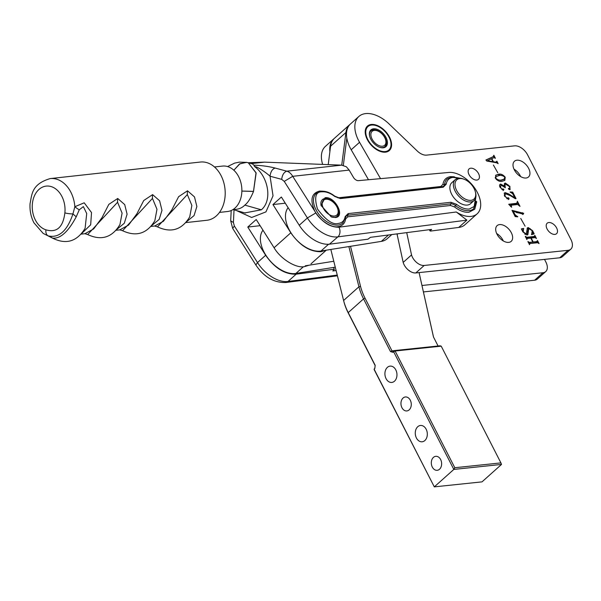 <?xml version="1.0" encoding="UTF-8"?>
<svg xmlns="http://www.w3.org/2000/svg" width="601" height="601" viewBox="0 0 601 601"><rect width="100%" height="100%" fill="white"/><g stroke="black" fill="none" stroke-linecap="round" stroke-linejoin="round"><path stroke-width="0.9" d="M554.888 234.398A7.032 4.245 48.2 0 0 556.541 233.706A7.032 4.245 48.2 0 0 555.902 226.765A7.032 4.245 48.2 0 0 548.818 222.528A7.032 4.245 48.2 0 0 547.165 223.219A7.032 4.245 48.2 0 0 547.804 230.16A7.032 4.245 48.2 0 0 554.888 234.398M476.826 180.067A7.032 4.245 48.2 0 0 478.479 179.376A7.032 4.245 48.2 0 0 477.84 172.434A7.032 4.245 48.2 0 0 470.756 168.197A7.032 4.245 48.2 0 0 469.103 168.889A7.032 4.245 48.2 0 0 469.742 175.83A7.032 4.245 48.2 0 0 476.826 180.067M503.3 240.933A10.548 6.363 48.2 0 0 496.666 233.511M508.716 242.383A10.548 6.363 48.2 0 0 511.196 241.347A10.548 6.363 48.2 0 0 510.241 230.934A10.548 6.363 48.2 0 0 499.611 224.579A10.548 6.363 48.2 0 0 497.132 225.623A10.548 6.363 48.2 0 0 498.086 236.035A10.548 6.363 48.2 0 0 508.716 242.383M520.624 176.559A10.548 6.363 48.2 0 0 513.983 169.136M526.04 178.016A10.548 6.363 48.2 0 0 528.512 176.972A10.548 6.363 48.2 0 0 527.558 166.56A10.548 6.363 48.2 0 0 516.928 160.204A10.548 6.363 48.2 0 0 514.448 161.248A10.548 6.363 48.2 0 0 515.41 171.661A10.548 6.363 48.2 0 0 526.04 178.016M385.481 152.158A16.407 9.901 48.2 0 0 389.328 150.543A16.407 9.901 48.2 0 0 387.848 134.339A16.407 9.901 48.2 0 0 371.305 124.46A16.407 9.901 48.2 0 0 367.459 126.075A16.407 9.901 48.2 0 0 368.939 142.272A16.407 9.901 48.2 0 0 385.481 152.158M493.406 165.035L497.771 172.735L493.406 165.035M508.356 188.631L509.746 188.451L509.648 186.678L505.944 184.387L504.975 184.755L505.313 187.752L501.55 185.371L500.708 185.701L500.686 187.722L502.331 189.232L503.007 188.864L503.916 189.398L503.518 190.201L500.1 187.384C499.251 185.604 499.454 184.499 500.701 184.071L504.126 186.017L504.509 183.44L505.381 183.057L509.956 186.468L509.708 189.728L508.484 189.037L508.777 188.256L509.588 188.594M510.174 189.533L509.708 189.728M508.484 189.037L508.777 188.256L508.378 188.616M502.331 189.232L503.007 188.864L501.91 189.608L503.916 189.398L503.518 190.201M500.07 184.342L500.701 184.071L500.287 184.447L503.105 185.701M510.925 206.646L508.724 204.25L517.469 203.228L516.695 203.739L517.386 201.252L520 206.361L517.716 204.52L511.135 205.211L511.654 207.24L510.925 206.646M511.135 205.211L510.707 206.233M520.736 218.448L525.101 226.156L520.736 218.448M525.86 236.644L526.656 237.282L534.514 236.456L534.845 235.382L536.453 238.514L535.115 237.613L531.179 238.026L533.2 241.985L537.136 241.564L537.467 240.49L539.067 243.623L537.722 242.721L529.864 243.548L529.526 244.63L527.926 241.497L529.271 242.398L532.802 242.023L530.781 238.071L527.242 238.439L526.912 239.514L525.312 236.388L525.71 236.343L525.574 236.907M525.447 237.019L526.236 237.658L534.101 236.832L534.635 235.772M532.674 242.143L536.723 241.94L537.249 240.888M529.864 243.548L529.481 244.539M527.242 238.439L526.867 239.431M406.712 232.625L411.535 254.922A10.548 6.363 48.2 0 0 424.201 265.462L568.065 250.316A11.72 7.069 48.2 0 0 570.815 249.16A11.72 7.069 48.2 0 0 570.95 239.589L527.618 154.908A11.72 7.069 48.2 0 0 514.606 145.855L426.575 155.126A11.72 7.069 -131.8 0 1 417.267 151.009L389.012 123.881A29.299 17.677 48.2 0 0 358.865 116.466A29.299 17.677 48.2 0 0 359.556 142.294L380.546 178.647M528.775 228.545L527.866 234.653L526.942 234.999L522.855 231.858L521.337 228.898L523.486 228.41L523.306 231.926L526.326 234.022L527.355 227.922L528.271 227.561L532.584 230.686L534.176 233.797L531.675 234.675L532.163 230.679L528.775 228.545L527.926 229.109M526.326 234.022L526.867 233.812L526.326 234.022M515.192 216.608L511.977 210.335L523.704 213.325L523.201 214.196L513.299 211.274L515.08 214.752L517.769 216.848L515.192 216.608M516.289 212.521L520.556 213.31L522.141 213.07L523.283 213.701L523.704 213.325L523.201 214.196M515.342 198.691L510.504 195.746L506.042 193.935L505.05 194.296L505.125 196.399L507.424 198.3L508.153 197.706L509.032 198.292L508.634 199.216L504.592 196.174L504.374 192.974L505.253 192.628L508.701 193.95L514.817 197.872L512.728 193.785L510.106 191.944L512.706 192.11L516.034 198.615L515.342 198.691M506.748 198.668L507.973 197.789M509.062 199.066L508.634 199.216M495.419 178.249L495.795 175.184L498.499 174.222C500.843 173.674 503.09 174.673 505.223 177.22L504.863 180.338L502.128 181.314C499.769 181.84 497.53 180.818 495.419 178.249M486.029 160.099L493.053 156.771L493.849 155.253L495.404 158.303L493.939 157.65L491.821 158.656L493.391 161.737L495.885 162.172L496.884 161.188L498.146 163.66L496.644 162.796L486.772 161.045L485.931 159.971L493.098 156.726M496.216 162.458L496.884 161.188M396.998 233.887A46.886 28.277 -131.8 0 1 397.126 234.458L403.173 262.404A10.548 6.363 48.2 0 0 415.832 272.944L559.704 257.791A11.72 7.069 48.2 0 0 562.453 256.635L570.815 249.16M358.865 116.466L350.503 123.941A29.299 17.677 48.2 0 0 351.194 149.769L368.496 179.737M411.535 254.922L403.173 262.404M526.236 237.658L526.656 237.282M534.101 236.832L534.214 236.148L534.101 236.832M534.732 236.343L535.401 237.658M532.787 242.353L533.2 241.985M536.723 241.94L536.828 241.256L536.723 241.94M537.347 241.452L538.023 242.766M529.443 243.923L529.353 244.66L529.443 243.923M528.061 242.128L528.85 242.774L529.271 242.398M528.85 242.774L532.802 242.023M526.829 238.815L526.739 239.544L526.829 238.815M528.354 228.921L527.61 231.836L527.625 234.818M521.706 229.094L523.486 228.41M523.065 228.786L523.772 228.741M523.358 229.116L522.427 230.761M524.793 234.217L525.905 234.39M527.152 228.14L528.271 227.561M527.851 227.937L530.322 228.771M532.644 232.467L532.899 233.316L533.32 232.94M532.899 233.316L533.763 234.172M531.404 234.337L532.028 233.804M512.217 210.801L513.277 211.297L512.878 211.65L514.659 215.128L515.08 214.752M520.556 213.31L520.969 212.934M522.141 213.07L522.554 212.694M523.283 213.701L522.78 214.565M514.659 215.128L517.198 216.811L517.611 216.435M508.927 204.558L516.695 203.739M517.611 202.89L518.603 204.828M510.715 205.587L510.587 206.346L510.715 205.587M505.05 194.296L504.307 195.573M507.004 198.668L507.732 198.082L508.611 198.668L509.032 198.292M508.611 198.668L508.221 199.592M504.186 193.191L505.253 192.628M504.832 193.004L508.281 194.326L508.701 193.95M508.281 194.326L509.009 194.837M514.418 198.232L514.817 197.872M510.317 192.358L512.706 192.11M512.285 192.485L515.455 198.676M504.314 183.643L505.381 183.057M504.96 183.433L508.123 184.86M510.024 188.128L509.926 189.676M504.975 184.755L504.344 186.851M500.708 185.701L499.912 187.001M503.503 189.766L503.097 190.577M499.882 184.56L500.287 184.447M495.592 175.387L498.499 174.222M498.079 174.598L503.593 176.085M504.998 178.031L504.637 180.518M496.486 179.646L501.031 180.368L504.044 179.368L504.825 177.257C502.909 175.552 501.024 174.981 499.176 175.545L496.028 176.574L495.817 178.212C497.733 179.909 499.611 180.503 501.452 179.992L504.457 178.993M496.028 176.574L495.194 177.723M501.031 180.368L501.452 179.992M492.805 161.774L493.391 161.737M492.978 162.112L495.464 162.548L495.885 162.172M495.464 162.548L496.171 161.812M496.696 162.015L497.185 162.976M493.676 156.11L494.413 157.552M487.539 160.595L487.163 161.098L492.519 162.037L492.933 161.661L491.445 158.747L487.576 160.722L492.933 161.661M487.163 161.098L487.576 160.722M423.427 291.928L534.612 280.224A11.72 7.069 48.2 0 0 537.362 279.067L545.723 271.592A11.72 7.069 48.2 0 0 545.858 262.013L544.521 259.392M334.133 138.583A29.299 17.677 48.2 0 0 333.773 138.891L325.411 146.366A29.299 17.677 48.2 0 0 322.639 164.389M421.985 285.483L542.973 272.741A11.72 7.069 48.2 0 0 545.723 271.592M333.773 138.891A29.299 17.677 48.2 0 0 329.889 151.692M387.397 367.354A8.204 6.002 -96 0 0 385.354 376.85A8.204 6.002 -96 0 0 391.799 382.439A8.204 6.002 -96 0 0 394.481 381.199A8.204 6.002 -96 0 0 396.525 371.711A8.204 6.002 -96 0 0 390.087 366.114A8.204 6.002 -96 0 0 387.397 367.354M403.083 398.02A7.032 5.146 -96 0 0 401.333 406.156A7.032 5.146 -96 0 0 406.854 410.949A7.032 5.146 -96 0 0 409.153 409.89A7.032 5.146 -96 0 0 410.904 401.753A7.032 5.146 -96 0 0 405.382 396.96A7.032 5.146 -96 0 0 403.083 398.02M417.755 426.71A8.204 6.002 -96 0 0 415.712 436.198A8.204 6.002 -96 0 0 422.15 441.788A8.204 6.002 -96 0 0 424.839 440.556A8.204 6.002 -96 0 0 426.883 431.06A8.204 6.002 -96 0 0 420.445 425.47A8.204 6.002 -96 0 0 417.755 426.71M433.441 457.376A7.032 5.146 -96 0 0 431.683 465.512A7.032 5.146 -96 0 0 437.205 470.305A7.032 5.146 -96 0 0 439.511 469.246A7.032 5.146 -96 0 0 441.262 461.11A7.032 5.146 -96 0 0 435.74 456.317A7.032 5.146 -96 0 0 433.441 457.376M330.835 249.445L343.599 300.485A46.878 28.277 48.2 0 0 343.637 300.65A46.878 28.277 48.2 0 0 348.227 312.603L375.182 365.303L374.799 368.526L374.1 369.149L434.305 486.87L482.01 481.867L501.519 464.423L453.823 469.426L434.305 486.87L374.198 369.69L374.904 367.617M454.807 467.728L500.918 462.89L441.217 346.161L395.105 350.999L454.807 467.728L453.823 469.426L393.617 351.705L392.919 352.329L390.515 351.6L363.56 298.892A46.878 28.277 -131.8 0 1 358.932 286.782L348.873 246.568M438.084 346.003L433.479 336.988L419.077 272.599L433.524 337.078M341.736 165.147L345.921 132.498A29.299 17.677 -131.8 0 1 349.805 124.565L334.472 138.268A29.299 17.677 48.2 0 0 330.595 146.208L328.229 164.606M375.144 365.588L348.325 313.136A45.706 27.571 -131.8 0 1 343.855 301.492A45.706 27.571 -131.8 0 1 343.81 301.334M350.518 246.305L360.54 286.376A45.706 27.571 48.2 0 0 365.047 298.186L392.002 350.886L393.828 350.699M346.822 138.192L343.329 165.395M390.515 351.6L392.002 350.886L393.204 351.254L393.903 350.631L440.015 345.8L441.217 346.161M393.204 351.254L392.919 352.329M393.903 350.631L393.617 351.705L395.105 350.999L393.903 350.631M500.918 462.89L501.519 464.423M262.983 230.198A28.127 16.971 48.2 0 0 264.425 252.773A28.127 16.971 48.2 0 0 295.902 273.447L335.268 267.16M305.263 265.815L333.788 261.255M288.127 207.691A28.127 16.971 48.2 0 0 289.517 230.348A28.127 16.971 48.2 0 0 320.994 251.023L381.342 241.384A28.127 16.971 48.2 0 0 387.179 238.71L391.829 234.555M345.613 217.374A1.172 0.834 -172.4 0 0 345.147 216.593C344.493 220.62 342.217 222.903 338.318 223.452C332.789 225.014 325.84 220.206 317.486 209.028C314.053 197.308 315.57 191.569 322.031 191.809C326.042 191.479 330.302 193.049 334.81 196.504L334.84 196.211C330.137 192.568 325.592 190.915 321.204 191.268L316.201 193.402A19.923 12.02 48.2 0 0 318.019 213.1A19.923 12.02 48.2 0 0 338.13 225.067A19.923 12.02 48.2 0 0 342.758 223.106L346.319 215.894A7.032 4.245 -131.8 0 1 347.949 215.203L450.765 203.874A7.032 4.245 -131.8 0 1 455.55 205.64L454.566 206.954L450.577 205.489L347.761 216.818L345.628 218.959C344.899 223.489 342.337 226.066 337.942 226.675C331.249 228.222 318.447 219.365 314.511 210.448C309.883 199.607 311.588 193.154 319.619 191.073L323.361 191.231M337.875 197.842L440.796 186.505L442.929 184.357C443.666 179.827 446.227 177.257 450.615 176.641L454.356 176.792M476.713 201.801L474.752 209.201L468.945 212.243C464.43 212.611 459.637 210.853 454.566 206.954M321.129 205.685A11.134 6.716 -131.8 0 1 322.406 199.637A11.134 6.716 -131.8 0 1 324.991 198.548A11.134 6.716 -131.8 0 1 336.229 205.234A11.134 6.716 -131.8 0 1 337.244 216.24A11.134 6.716 -131.8 0 1 334.667 217.337A11.134 6.716 -131.8 0 1 331.098 216.833M341.623 165.14L286.775 171.18C289.013 171.751 290.997 173.464 292.725 176.318L315.878 212.897L307.396 217.96A28.901 17.437 48.2 0 0 337.612 236.892A28.901 17.437 48.2 0 0 337.897 236.854L466.902 220.131L456.287 211.988A26.016 15.694 48.2 0 0 471.079 216.398A26.016 15.694 48.2 0 0 477.119 213.843A26.016 15.694 48.2 0 0 474.737 188.113A26.016 15.694 48.2 0 0 448.474 172.487L358.414 180.646A4.688 2.825 -131.8 0 1 353.448 177.378L349.158 170.098L346.334 166.755L341.623 165.14L264.568 162.142L248.236 162.736M466.902 220.131L458.743 227.426A26.016 15.694 48.2 0 0 464.783 224.872L477.119 213.843M349.158 170.098L292.725 176.318L284.243 181.382L307.396 217.96L299.245 225.255A28.901 17.437 48.2 0 0 329.461 244.179L337.897 236.854A7.032 5.184 82.6 0 0 338.956 227.193L338.739 227.223C330.287 227.268 322.669 222.498 315.878 212.897M309.079 265.206L304.301 266.671C295.797 268.407 280.412 258.768 274.086 247.747L256.214 219.515L247.785 227.05L265.657 255.282C274.619 268.054 284.694 274.356 295.872 274.214L334.351 269.225L333.435 267.453M299.245 225.255L281.373 197.023L272.944 204.558L290.809 232.79C299.779 245.561 309.853 251.872 321.032 251.721L325.81 250.249M335.268 217.517C345.808 217.006 334.997 196.001 325.081 197.744L321.077 205.474L331.301 216.908L335.268 217.517M329.746 244.149L367.94 239.198L370.449 237.327L431.601 229.402L429.955 230.867L430.669 231.062L458.743 227.426M236.208 210.455L251.654 217.487L265.95 211.875L273.034 195.821L270.052 176.221L281.681 179.353L284.243 181.382M250.978 163.502L252.57 163.983L253.877 165.192C261.367 165.418 268.452 166.379 275.145 168.055L286.775 171.18C283.965 172.164 282.275 174.883 281.681 179.353M272.944 204.558L285.287 203.198M247.785 227.05L260.128 225.691M231.197 210.538L230.686 220.83L233.413 222.498L234.037 209.839M234.345 225.991L232.7 228.425L255.853 265.003L257.498 262.569L234.345 225.991L233.413 222.498M275.145 168.055C272.313 169.001 270.615 171.721 270.052 176.221C267.235 173.554 257.641 166.515 254.546 166.552C268.204 176.371 272.749 200.291 261.36 209.802L244.81 205.106C247.8 202.883 250.7 198.322 253.509 191.426L256.139 173.073L248.266 162.743L256.034 172.735L253.494 191.358L241.865 191.05M244.855 212.904L261.36 209.802M253.877 165.192L254.546 166.552M429.955 230.867L429.347 229.687M336.109 270.54L332.811 270.968L334.329 269.368M233.143 209.486L233.263 209.501C238.139 209.546 241.993 208.081 244.81 205.106M248.266 162.743L246.68 162.39L239.927 163.757L233.842 170.233L239.446 164.035L246.275 162.308L247.424 162.593M253.464 191.434L241.865 191.08M219.493 212.408L227.546 211.514A22.853 16.745 -96.3 0 0 238.635 176.649A22.853 16.745 -96.3 0 0 222.543 166.079L214.482 166.973M189.736 216.856L191.869 205.437L187.347 194.551L157.477 226.87L154.697 226.029L163.449 221.236L171.833 209.877L178.617 196.685L187.497 190.787L194.491 196.918L196.873 206.519L194.063 215.571L186.783 221.574M154.84 220.702L156.981 209.283L152.459 198.398L122.581 230.716L119.809 229.875L128.561 225.082L136.938 213.723L143.729 200.524L152.609 194.626L159.603 200.757L161.985 210.358L159.175 219.418L151.888 225.42M119.952 224.549L122.093 213.13L117.571 202.244L87.693 234.563L84.921 233.714L93.666 228.928L102.05 217.562L108.834 204.37L117.721 198.473L124.715 204.603L127.096 214.204L124.287 223.264L117 229.259M47.96 235.81L48.313 235.923C59.018 238.221 67.222 230.882 72.931 213.911A7.032 1.375 -173.9 0 1 64.87 212.882A22.267 16.317 -96.3 0 0 61.88 196.399A22.267 16.317 -96.3 0 0 38.96 189.45A22.267 16.317 -96.3 0 0 35.391 220.071A22.267 16.317 -96.3 0 0 45.909 229.83A7.032 4.553 107.8 0 0 48.313 235.923A18.751 18.285 -79.9 0 1 52.437 238.079L43.137 233.391L33.904 222.768C30.914 216.833 29.629 210.463 30.05 203.664C31.988 194.589 31.402 184.161 50.183 178.587A29.299 21.463 83.7 0 1 70.82 192.132A29.299 21.463 83.7 0 1 74.855 206.721L84.193 202.807L91.525 212.574L90.676 224.797L82.112 233.105M50.183 178.587L200.426 162.037A29.299 21.463 83.7 0 1 221.055 175.582A29.299 21.463 83.7 0 1 206.842 220.282L185.927 222.588M45.909 229.83C56.757 232.978 63.075 227.328 64.87 212.882M51.814 237.763C65.749 244.975 76.845 241.827 85.094 228.327L86.717 213.565L83.359 206.601L79.257 209.824L76.229 216.811C68.116 231.956 60.183 239.048 52.437 238.079M76.229 216.811A18.751 2.502 -142 0 1 72.931 213.911L74.855 206.721A18.751 7.43 20.9 0 0 79.257 209.824M371.613 125.053A15.709 9.473 48.2 0 0 367.744 139.432A15.709 9.473 48.2 0 0 385.173 151.565A15.709 9.473 48.2 0 0 390.582 141.19A15.709 9.473 48.2 0 0 376.887 125.872A15.709 9.473 48.2 0 0 371.613 125.053M367.256 126.27A16.407 9.901 -131.8 0 1 370.892 124.835A16.407 9.901 -131.8 0 1 376.399 125.692L376.887 125.872M373.537 128.809A11.254 6.784 -131.8 0 1 386.022 137.501A11.254 6.784 -131.8 0 1 383.25 147.801A11.254 6.784 -131.8 0 1 379.471 147.215A11.254 6.784 -131.8 0 1 369.66 136.239A11.254 6.784 -131.8 0 1 373.537 128.809M379.223 147.117A10.548 6.363 48.2 0 0 382.529 147.583A10.548 6.363 48.2 0 0 385.008 146.546A10.548 6.363 48.2 0 0 384.054 136.134A10.548 6.363 48.2 0 0 373.416 129.778A10.548 6.363 48.2 0 0 370.945 130.815A10.548 6.363 48.2 0 0 369.728 136.495M390.582 141.19L390.71 141.693A16.407 9.901 -131.8 0 1 389.117 150.723M374.348 130.394A9.376 5.657 48.2 0 0 372.034 138.974A9.376 5.657 48.2 0 0 382.446 146.223A9.376 5.657 48.2 0 0 385.669 140.033A9.376 5.657 48.2 0 0 377.496 130.883A9.376 5.657 48.2 0 0 374.348 130.394M370.809 130.943A10.548 6.363 -131.8 0 1 373.138 130.026A10.548 6.363 -131.8 0 1 376.684 130.575L377.496 130.883M385.669 140.033L385.887 140.867A10.548 6.363 -131.8 0 1 384.865 146.667M325.87 199.224A9.962 6.01 48.2 0 0 323.421 208.344A9.962 6.01 48.2 0 0 334.479 216.037A9.962 6.01 48.2 0 0 337.905 209.464A9.962 6.01 48.2 0 0 329.22 199.742A9.962 6.01 48.2 0 0 325.87 199.224M322.234 199.802A11.134 6.716 -131.8 0 1 324.668 198.856A11.134 6.716 -131.8 0 1 328.409 199.434L329.22 199.742M337.905 209.464L338.123 210.297A11.134 6.716 -131.8 0 1 337.071 216.39M459.788 178.58A12.891 7.775 48.2 0 0 456.61 190.382A12.891 7.775 48.2 0 0 470.921 200.343A12.891 7.775 48.2 0 0 475.361 191.824A12.891 7.775 48.2 0 0 464.115 179.248A12.891 7.775 48.2 0 0 459.788 178.58M475.361 191.824L475.571 192.666A14.063 8.482 -131.8 0 1 474.031 200.569A14.063 8.482 -131.8 0 1 470.733 201.951A14.063 8.482 -131.8 0 1 456.557 193.484A14.063 8.482 -131.8 0 1 455.28 179.594A14.063 8.482 -131.8 0 1 458.586 178.212A14.063 8.482 -131.8 0 1 463.311 178.948L464.115 179.248M455.28 179.594L451.802 182.712A14.063 8.482 48.2 0 0 453.071 196.595A14.063 8.482 48.2 0 0 467.247 205.069A14.063 8.482 48.2 0 0 470.545 203.686L474.031 200.569M568.065 250.316L559.704 257.791M359.556 142.294L351.194 149.769M397.892 233.766L397.126 234.458M424.201 265.462L415.832 272.944M527.61 231.836L528.024 231.468M534.612 280.224L542.973 272.741M365.047 298.186L363.56 298.892L348.227 312.603L348.325 313.136M346.552 132.475L345.921 132.498L330.595 146.208M360.54 286.376L358.932 286.782L343.599 300.485M303.4 266.746L295.902 273.447M328.559 244.254L320.994 251.023M388.494 234.983L381.342 241.384M475.842 197.113L474.49 206.308L469.321 209.02C465.309 209.343 461.05 207.781 456.542 204.317L455.55 205.64A19.923 12.02 48.2 0 0 469.133 210.628A19.923 12.02 48.2 0 0 473.753 208.675L476.232 201.185M459.855 178.181L452.2 176.837L447.197 178.963A19.923 12.02 48.2 0 0 444.567 184.297A1.172 0.834 7.6 0 1 446.197 184.237C446.851 180.21 449.127 177.919 453.026 177.378L458.916 178.181M265.657 255.282L257.498 262.569A28.901 17.437 48.2 0 0 287.714 281.501A28.901 17.437 48.2 0 0 287.999 281.463L296.158 274.176M338.956 227.193L456.287 211.988M450.577 205.489A1.172 0.856 -96.3 0 1 450.765 203.874A1.172 0.856 -96.3 0 0 450.945 202.267L348.137 213.595A1.172 0.856 -96.3 0 1 347.949 215.203A1.172 0.856 -96.3 0 0 347.761 216.818M442.389 186.693L339.573 198.022A1.172 0.856 83.7 0 1 340.399 198.563L443.207 187.234A1.172 0.856 83.7 0 0 442.389 186.693L443.636 186.175A7.032 4.245 -131.8 0 0 444.567 184.297A1.172 0.834 7.6 0 1 442.929 184.357M348.137 213.595L345.147 216.593M456.542 204.317L450.945 202.267M443.207 187.234L446.197 184.237M334.81 196.504L340.399 198.563M290.809 232.79L274.086 247.747M264.568 162.142L251.323 163.6M337.244 275.085L287.999 281.463A7.032 5.184 82.6 0 1 285.783 282.515L337.431 275.821M187.497 190.787A18.751 12.268 -65.1 0 0 187.347 194.551M152.609 194.626A18.751 12.268 -65.1 0 0 152.459 198.398M117.721 198.473A18.751 12.268 -65.1 0 0 117.571 202.244M534.687 236.388L534.274 236.764M537.309 241.504L536.888 241.88M529.669 243.623L529.256 243.998M527.054 238.514L526.641 238.882M510.948 205.287L510.534 205.655M507.732 198.172L507.312 198.548M502.759 189.112L502.338 189.48M502.864 188.924L502.451 189.3M343.855 301.492L343.637 300.65M454.912 177.34L452.861 177.13M473.753 208.675L475.947 196.181M326.29 250.174L311.01 263.831M334.84 196.211L339.573 198.022M251.518 163.66L248.311 162.751M285.783 282.515C273.906 282.831 263.929 276.993 255.853 265.003M232.7 228.425L230.686 220.83M233.038 209.554L245.448 213.077M246.741 162.405L239.401 162.12L234.563 163.134L227.576 166.552M81.255 234.12L84.921 233.714M116.151 230.273L119.809 229.875M151.039 226.434L154.697 226.029M119.982 224.481C112.154 237.56 101.396 240.918 87.693 234.563M154.878 220.635C147.05 233.714 136.284 237.072 122.581 230.716M189.766 216.796C181.938 229.875 171.172 233.233 157.477 226.87"/></g></svg>
